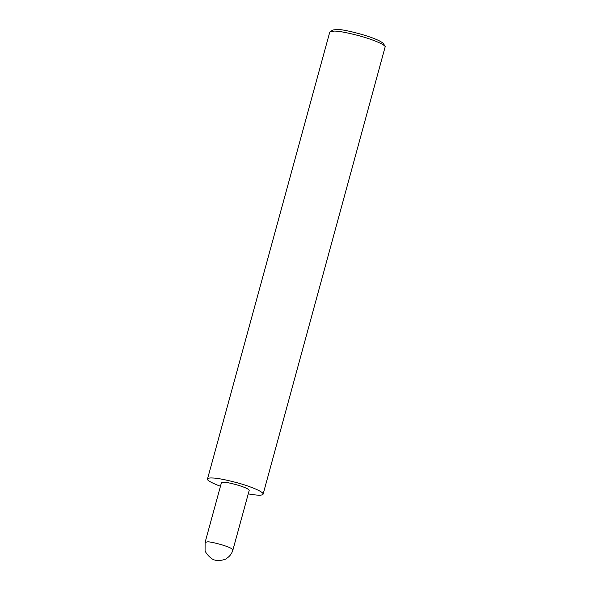<?xml version="1.0" encoding="UTF-8"?>
<svg xmlns="http://www.w3.org/2000/svg" width="590" height="590" viewBox="0 0 590 590"><rect width="100%" height="100%" fill="white"/><g stroke="black" fill="none" stroke-linecap="round" stroke-linejoin="round"><path stroke-width="0.89" d="M232.91 549.969L249.209 490.378C248.213 487.178 225.926 481.639 223.794 482.281L221.412 482.775L205.106 542.365L205.077 549.836C204.494 552.624 212.385 560.397 214.937 559.984C217.754 561.562 226.59 559.445 226.73 558.332C229.827 556.311 231.885 553.523 232.91 549.969C231.907 546.76 209.62 541.222 207.488 541.871L205.106 542.365M248.25 493.889C257.395 495.519 262.344 495.615 263.111 494.184C263.937 491.846 249.858 486.212 237.925 482.952C225.38 479.633 216.832 477.981 212.275 477.981C209.539 477.841 207.946 478.173 207.51 478.977C206.795 480.231 211.109 482.664 220.454 486.285M263.111 494.184L385.226 46.595C383.699 43.8 369.805 38.586 358.609 35.607C346.876 32.59 338.852 31.078 334.537 31.078L330.238 31.558L329.773 32.066L207.51 478.977M385.226 46.595L383.552 43.726C377.607 37.244 341.249 28.585 337.082 29.5L333.144 29.943L330.238 31.558"/></g></svg>
